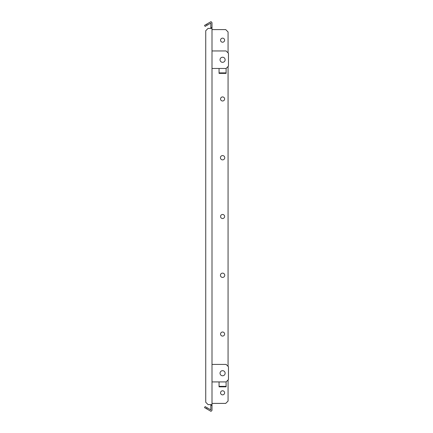 <?xml version="1.0" encoding="UTF-8"?>
<svg xmlns="http://www.w3.org/2000/svg" width="433" height="433" viewBox="0 0 433 433"><rect width="100%" height="100%" fill="white"/><g stroke="black" fill="none" stroke-linecap="round" stroke-linejoin="round"><path stroke-width="0.65" d="M224.738 275.274A2.154 2.154 0 0 0 222.584 273.12A2.154 2.154 0 0 0 220.429 275.274A2.154 2.154 0 0 0 222.584 277.429A2.154 2.154 0 0 0 224.738 275.274M224.738 157.726A2.154 2.154 0 0 0 222.584 155.571A2.154 2.154 0 0 0 220.429 157.726A2.154 2.154 0 0 0 222.584 159.88A2.154 2.154 0 0 0 224.738 157.726M224.619 334.043A2.035 2.035 0 0 0 222.584 332.008A2.035 2.035 0 0 0 220.549 334.043A2.035 2.035 0 0 0 222.584 336.084A2.035 2.035 0 0 0 224.619 334.043M224.619 98.957A2.035 2.035 0 0 0 222.584 96.916A2.035 2.035 0 0 0 220.549 98.957A2.035 2.035 0 0 0 222.584 100.992A2.035 2.035 0 0 0 224.619 98.957M224.619 392.818A2.035 2.035 0 0 0 222.584 390.783A2.035 2.035 0 0 0 220.549 392.818A2.035 2.035 0 0 0 222.584 394.858A2.035 2.035 0 0 0 224.619 392.818M224.619 40.182A2.035 2.035 0 0 0 222.584 38.142A2.035 2.035 0 0 0 220.549 40.182A2.035 2.035 0 0 0 222.584 42.218A2.035 2.035 0 0 0 224.619 40.182M220.549 216.5A2.035 2.035 0 0 1 222.584 214.465A2.035 2.035 0 0 1 224.619 216.5A2.035 2.035 0 0 1 222.584 218.535A2.035 2.035 0 0 1 220.549 216.5M207.163 25.228L210.828 23.111L210.828 27.604L212.002 27.604L212.002 22.646L211.012 21.65L206.573 24.21L207.163 25.228L205.128 26.402L204.538 25.385L206.573 24.21M207.163 407.772L206.573 408.79L204.538 407.615L205.128 406.598L210.828 409.889L210.828 405.396L212.002 405.396L212.002 27.604M206.573 408.79L211.012 411.35L212.002 410.354L212.002 405.396M210.828 27.604L210.828 28.389M210.828 404.611L210.828 405.396M228.067 379.963L228.067 401.045L225.717 403.399L212.002 403.399M228.067 52.918L228.067 31.955L225.717 29.601L212.002 29.601M228.067 66.509L228.067 366.372M212.002 28.389L208.084 28.389L205.735 30.738L205.735 402.262L208.084 404.611L212.002 404.611M222.584 62.32A2.549 2.549 0 0 0 225.133 59.77A2.549 2.549 0 0 0 222.584 57.226A2.549 2.549 0 0 0 220.034 59.77A2.549 2.549 0 0 0 222.584 62.32M226.107 68.468L228.462 66.114L228.462 53.308L226.107 50.959L212.002 50.959L212.002 68.468L226.107 68.468M226.107 68.587L226.107 73.372L219.055 73.372L219.055 68.587M226.107 72.901L219.055 72.901M222.584 375.774A2.549 2.549 0 0 0 225.133 373.23A2.549 2.549 0 0 0 222.584 370.68A2.549 2.549 0 0 0 220.034 373.23A2.549 2.549 0 0 0 222.584 375.774M226.107 381.922L228.462 379.573L228.462 366.762L226.107 364.413L212.002 364.413L212.002 381.922L226.107 381.922M226.107 382.041L226.107 386.831L219.055 386.831L219.055 382.041M226.107 386.355L219.055 386.355"/></g></svg>
